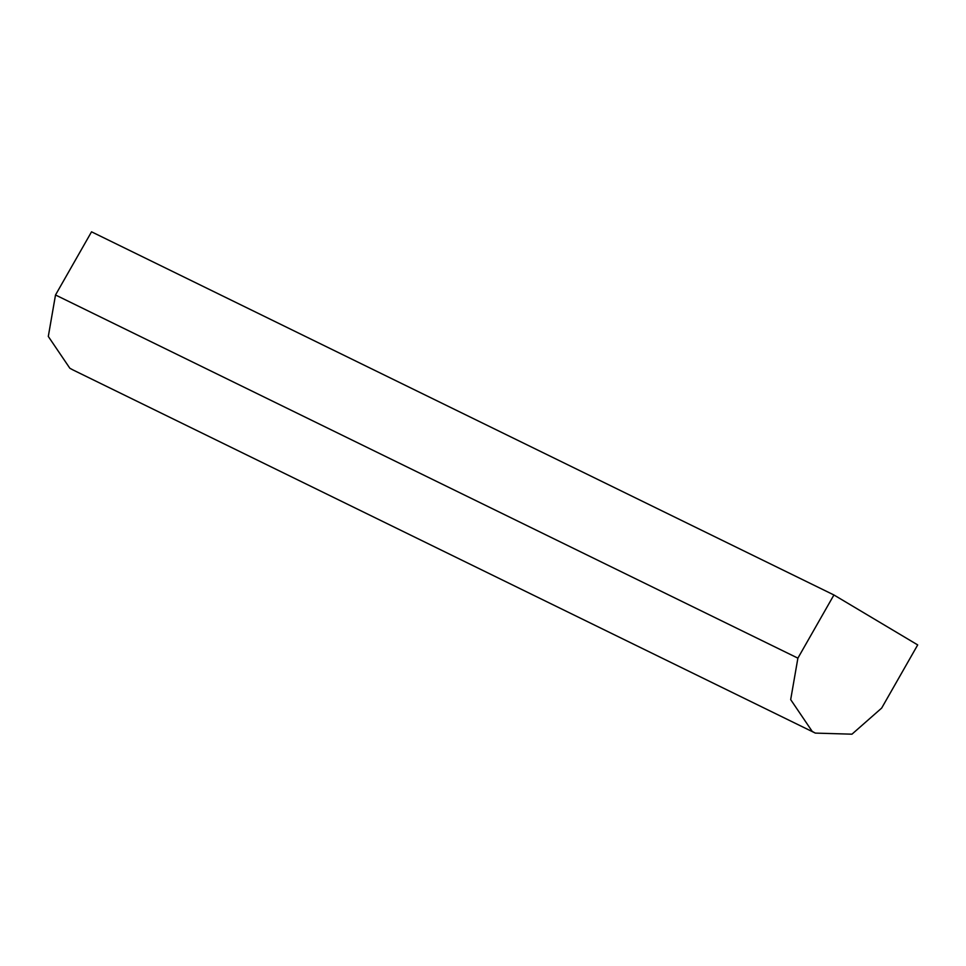<?xml version="1.0" encoding="UTF-8"?>
<svg xmlns="http://www.w3.org/2000/svg" width="966" height="966" viewBox="0 0 966 966"><rect width="100%" height="100%" fill="white"/><g stroke="black" fill="none" stroke-linecap="round" stroke-linejoin="round"><path stroke-width="1.45" d="M815.328 733.097L72.957 369.93L69.854 368.251L48.3 336.446L55.509 294.98L91.541 231.816L833.924 594.971L917.7 644.914L881.668 708.078L851.964 734.184L815.34 733.097L812.225 731.419L790.683 699.613L797.892 658.148L833.924 594.971M797.892 658.148L55.509 294.98"/></g></svg>
